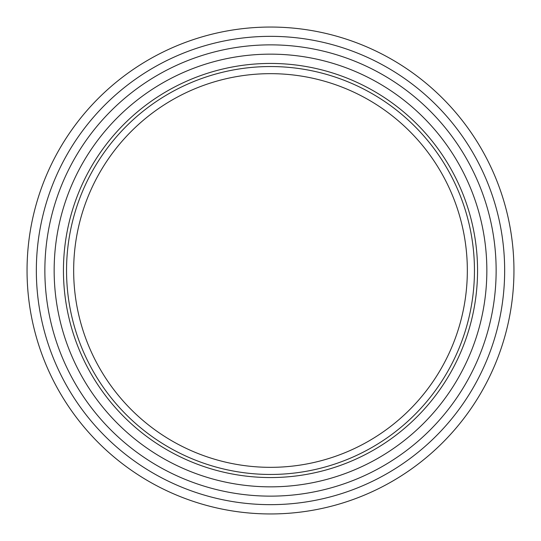 <?xml version="1.0" encoding="UTF-8"?>
<svg xmlns="http://www.w3.org/2000/svg" width="541" height="541" viewBox="0 0 541 541"><rect width="100%" height="100%" fill="white"/><g stroke="black" fill="none" stroke-linecap="round" stroke-linejoin="round"><path stroke-width="0.81" d="M27.05 270.5A243.45 243.45 0 0 1 270.5 27.05A243.45 243.45 0 0 1 513.95 270.5A243.45 243.45 0 0 1 270.5 513.95A243.45 243.45 0 0 1 27.05 270.5A243.45 243.45 0 0 0 270.5 513.95A243.45 243.45 0 0 0 513.95 270.5L513.95 270.385M73.664 270.5A196.836 196.836 0 0 0 270.5 467.336A196.836 196.836 0 0 0 467.336 270.5A196.836 196.836 0 0 0 270.5 73.664A196.836 196.836 0 0 0 73.664 270.5M486.846 270.5A216.346 216.346 0 0 0 270.5 54.154A216.346 216.346 0 0 0 54.154 270.5A216.346 216.346 0 0 0 270.5 486.846A216.346 216.346 0 0 0 486.846 270.5M477.554 270.5A207.054 207.054 0 0 0 270.5 63.446A207.054 207.054 0 0 0 63.446 270.5A207.054 207.054 0 0 0 270.5 477.554A207.054 207.054 0 0 0 477.554 270.5M66.543 270.5A203.957 203.957 0 0 0 270.5 474.457A203.957 203.957 0 0 0 474.457 270.5A203.957 203.957 0 0 0 270.5 66.543A203.957 203.957 0 0 0 66.543 270.5M511.664 237.215L511.407 235.43M513.172 251.051L513.132 250.53M510.778 231.325L510.718 230.953M510.765 231.23L510.67 230.682M513.098 250.152L512.99 248.86M511.177 233.854L510.379 228.971M513.233 251.808L513.179 251.166M511.096 233.333L511.029 232.887M513.95 269.682L513.943 268.958M512.131 300.181L512.28 298.963M512.611 295.995L512.719 294.919M512.09 300.525L512.293 298.848M511.245 306.706L511.603 304.198M512.084 240.427L512.023 239.913M511.975 239.535L511.914 239.081M512.002 301.249L512.144 300.099M496.138 270.5A225.638 225.638 0 0 1 270.5 496.138A225.638 225.638 0 0 1 44.862 270.5A225.638 225.638 0 0 1 270.5 44.862A225.638 225.638 0 0 1 496.138 270.5M504.658 270.5A234.158 234.158 0 0 0 270.5 36.342A234.158 234.158 0 0 0 36.342 270.5A234.158 234.158 0 0 0 270.5 504.658A234.158 234.158 0 0 0 504.658 270.5"/></g></svg>

